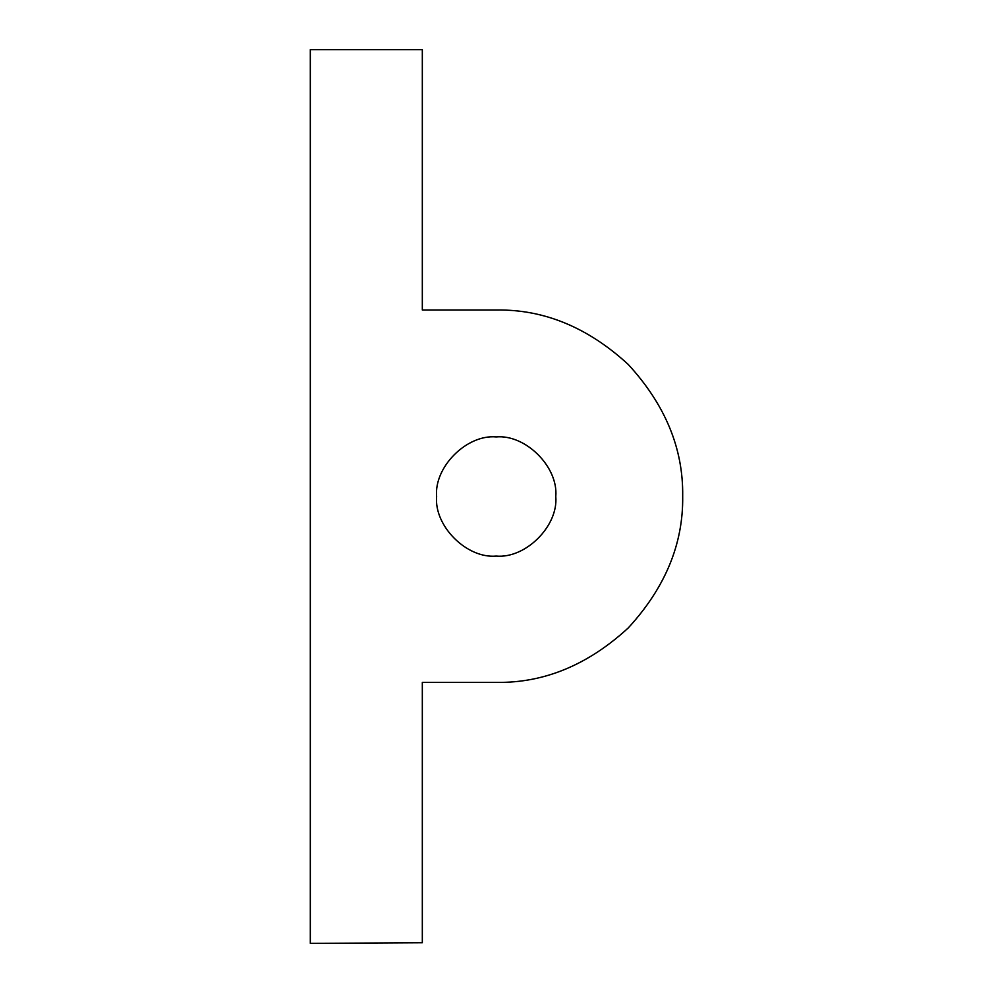 <?xml version="1.0" encoding="UTF-8"?>
<svg xmlns="http://www.w3.org/2000/svg" width="993" height="993" viewBox="0 0 993 993"><rect width="100%" height="100%" fill="white"/><g stroke="black" fill="none" stroke-linecap="round" stroke-linejoin="round"><path stroke-width="0.74" stroke-dasharray="4.96 3.72" d=""/><path stroke-width="1.49" d="M310.312 943.35L422.323 942.754L422.323 682.39L496.798 682.39C544.238 683.023 588.055 664.876 628.246 627.948C665.173 587.757 683.321 543.941 682.688 496.5L682.688 495.904C683.321 448.464 665.173 404.647 628.246 364.456C588.055 327.529 544.238 309.382 496.798 310.015L422.323 310.015L422.323 49.65L310.312 49.65L310.312 943.35M496.202 436.92C466.722 434.251 433.953 467.02 436.622 496.5C433.953 525.98 466.722 558.749 496.202 556.08C525.682 558.749 558.451 525.98 555.782 496.5C558.451 467.02 525.682 434.251 496.202 436.92"/></g></svg>

